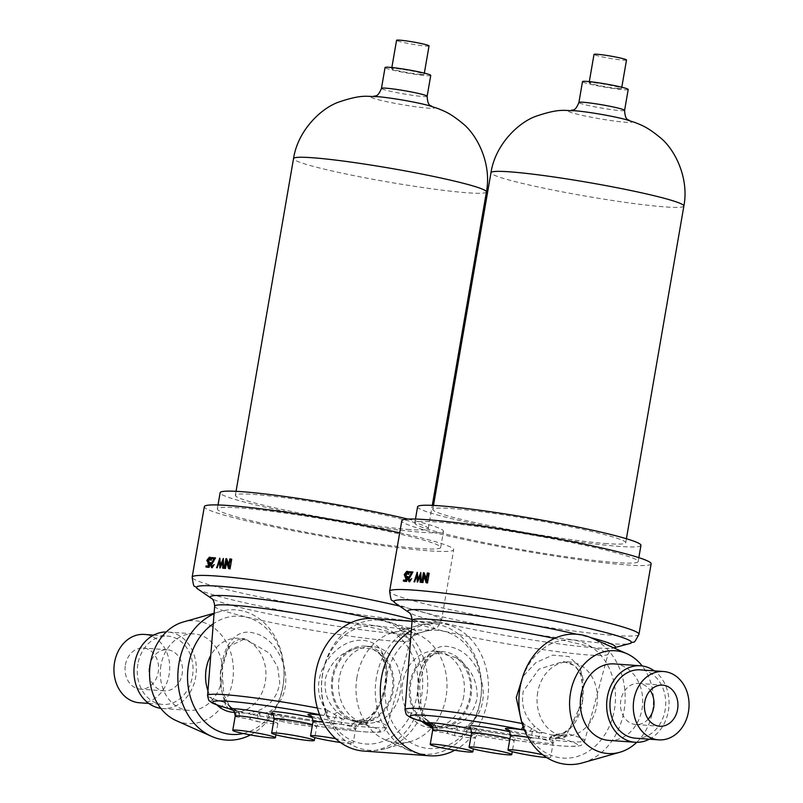 <?xml version="1.0" encoding="UTF-8"?>
<svg xmlns="http://www.w3.org/2000/svg" width="803" height="803" viewBox="0 0 803 803"><rect width="100%" height="100%" fill="white"/><g stroke="black" fill="none" stroke-linecap="round" stroke-linejoin="round"><path stroke-width="0.6" stroke-dasharray="4.01 3.01" d="M431.572 725.671A37.089 30.153 94.1 0 0 437.745 726.916A37.089 30.153 94.1 0 0 469.926 696.572A37.089 30.153 94.1 0 0 456.144 657.747C470.267 666.982 477.293 680.101 477.223 697.094C474.764 711.056 467.175 720.452 454.448 725.28L445.675 727.367L442.824 727.277L433.931 724.728L425.349 718.725C418.985 709.591 416.586 697.948 418.162 683.795C419.668 667.062 425.791 656.904 436.521 653.321A37.089 30.153 94.1 0 0 410.865 683.273A37.089 30.153 94.1 0 0 424.988 722.339M404.732 581.362L404.903 580.378A126.523 9.004 9.8 0 1 406.459 580.428L407.151 577.899L405.284 577.789M406.107 577.959L405.686 574.868L407.854 571.515M408.406 574.275L407.663 572.509L406.84 572.318M406.74 572.288L407.663 572.509M405.565 576.815L407.934 576.624M409.239 580.71L411.407 578.672A126.523 9.004 9.8 0 1 411.879 578.702M409.63 581.824L408.617 578.873L411.939 572.961A126.523 9.004 -170.2 0 0 411.527 572.93M409.59 572.84L409.761 571.846A126.523 9.004 9.8 0 1 413.244 572.037M414.167 581.844L417.199 572.278M651.143 563.826A126.523 9.004 9.8 0 1 627.203 564.981A126.523 9.004 9.8 0 1 487.1 544.193A126.523 9.004 9.8 0 1 401.791 520.756M564.148 733.109C572.971 728 579.013 718.494 582.295 704.602L582.205 675.644L575.209 665.807L563.315 661.511L538.913 669.17L523.235 691.293C520.836 705.395 524.781 717.159 535.049 726.554L542.437 732.477L552.334 735.096L564.148 733.109A6.183 4.035 64.1 0 0 562.953 733.39L554.07 735.116A6.183 2.279 -90.6 0 0 552.986 735.889A6.183 4.848 -62.7 0 0 549.192 740.707L538.542 738.308A6.183 1.887 93.3 0 1 539.736 732.908L524.469 730.148M537.709 692.327A37.089 30.153 94.1 0 0 564.599 735.98A37.089 30.153 94.1 0 0 596.77 705.636A37.089 30.153 94.1 0 0 569.879 661.983A37.089 30.153 94.1 0 0 537.709 692.327M520.053 688.352A59.261 48.18 94.1 0 0 557.182 757.229A59.261 48.18 94.1 0 0 614.425 709.611A59.261 48.18 94.1 0 0 577.297 640.734A59.261 48.18 94.1 0 0 520.053 688.352M582.536 762.85A65.284 53.078 94.1 0 0 624.001 711.026A65.284 53.078 94.1 0 0 591.45 637.933M636.749 742.313A51.512 41.886 94.1 0 0 652.528 711.378A51.512 41.886 94.1 0 0 642.209 665.958M608.784 740.376A38.323 31.156 94.1 0 0 642.029 709.019A38.323 31.156 94.1 0 0 614.245 663.91M649.346 739.192A38.323 31.156 94.1 0 0 668.357 710.896A38.323 31.156 94.1 0 0 654.224 670.846M635.404 738.188A34.258 27.854 94.1 0 0 665.115 710.163A34.258 27.854 94.1 0 0 640.282 669.853M432.666 730.268A21.641 1.536 -170.2 0 0 433.55 730.881L447.512 733.45A6.183 1.767 -71.2 0 0 448.114 728.401L467.035 731.844A6.183 1.907 101.1 0 1 466.894 731.834A6.183 1.907 101.1 0 1 466.041 726.404C497.609 707.523 481.7 653.02 450.624 647.017C422.248 639.67 411.116 688.141 422.659 716.637A91.181 6.484 9.8 0 1 405.023 709.651M628.197 89.504A23.187 1.646 9.8 0 1 623.811 89.725A23.187 1.646 9.8 0 1 598.145 85.911A23.187 1.646 9.8 0 1 582.506 81.615M607.188 543.641A97.876 6.966 9.8 0 1 498.804 527.561A97.876 6.966 9.8 0 1 432.817 509.423A97.876 6.966 9.8 0 1 451.336 508.53A97.876 6.966 9.8 0 1 559.721 524.62A97.876 6.966 9.8 0 1 625.718 542.748A97.876 6.966 9.8 0 1 607.188 543.641M616.694 562.612A113.333 8.06 9.8 0 1 491.195 543.992A113.333 8.06 9.8 0 1 414.79 522.994A113.333 8.06 9.8 0 1 436.23 521.96A113.333 8.06 9.8 0 1 561.729 540.59A113.333 8.06 9.8 0 1 638.144 561.578A113.333 8.06 9.8 0 1 616.694 562.612M640.945 545.378A113.333 8.06 9.8 0 1 619.494 546.411A113.333 8.06 9.8 0 1 493.996 527.792A113.333 8.06 9.8 0 1 417.58 506.793M454.448 735.588L455.532 730.178A6.183 2.118 93.3 0 1 454.639 728.241L448.114 728.401A6.183 4.688 -92.6 0 0 445.675 727.367A6.183 1.897 -90.4 0 1 447.512 733.45L454.448 735.588A21.641 1.536 -170.2 0 0 471.21 737.827A21.641 1.536 -170.2 0 0 475.306 737.636A21.641 1.536 -170.2 0 0 471.06 735.949M530.251 731.372A6.183 0.954 -74.9 0 0 531.566 728.502L533.754 729.937A6.183 2.007 -70.8 0 1 532.208 731.824L531.305 737.867A21.641 1.536 -170.2 0 0 527.922 737.305M470.799 728.943A27.814 1.977 9.8 0 1 477.183 732.858A27.814 1.977 9.8 0 1 465.178 731.483A6.183 1.546 100.9 0 1 465.057 731.473L479.843 732.868C479.521 731.714 478.006 733.3 475.306 737.636L473.358 748.908M467.035 731.844A85.028 6.053 -170.2 0 0 561.628 745.897A85.028 6.053 -170.2 0 0 561.277 738.569A6.183 4.908 -74.8 0 0 567.109 733.621A91.181 6.484 9.8 0 1 584.725 740.687A91.181 6.484 9.8 0 1 567.48 741.48A91.181 6.484 9.8 0 1 466.041 726.404L454.639 728.241M626.501 60.014A16.482 1.174 9.8 0 1 623.379 60.165A16.482 1.174 9.8 0 1 605.121 57.455A16.482 1.174 9.8 0 1 594.009 54.403M618.481 88.521A16.482 1.174 9.8 0 1 600.222 85.811A16.482 1.174 9.8 0 1 589.111 82.759A16.482 1.174 9.8 0 1 592.233 82.609A16.482 1.174 9.8 0 1 610.481 85.319A16.482 1.174 9.8 0 1 621.602 88.37A16.482 1.174 9.8 0 1 618.481 88.521M648.192 719.177A20.607 16.753 -85.9 0 1 635.775 724.537A20.607 16.753 -85.9 0 1 620.839 700.286A20.607 16.753 -85.9 0 1 638.716 683.423A20.607 16.753 -85.9 0 1 650.239 690.49M463.732 696.281A38.323 31.156 -85.9 0 1 430.478 727.638A38.323 31.156 -85.9 0 1 402.694 682.53A38.323 31.156 -85.9 0 1 435.939 651.183A38.323 31.156 -85.9 0 1 463.732 696.281M432.405 727.217A38.323 31.156 94.1 0 0 437.665 728.15A38.323 31.156 94.1 0 0 470.909 696.793A38.323 31.156 94.1 0 0 443.126 651.695A38.323 31.156 94.1 0 0 409.871 683.052A38.323 31.156 94.1 0 0 421.976 721.485M386.032 678.776A59.261 48.18 94.1 0 0 423.151 747.653A59.261 48.18 94.1 0 0 480.395 700.035A59.261 48.18 94.1 0 0 443.276 631.158A59.261 48.18 94.1 0 0 386.032 678.776M376.446 677.361A65.284 53.078 94.1 0 0 408.998 750.454A65.284 53.078 94.1 0 0 480.405 700.778A65.284 53.078 94.1 0 0 417.921 625.537A65.284 53.078 94.1 0 0 376.446 677.361M356.994 677.12A55.899 45.45 94.1 0 0 384.868 739.704A55.899 45.45 94.1 0 0 410.494 741.54A55.899 45.45 94.1 0 0 446.006 697.165A55.899 45.45 94.1 0 0 418.132 634.581A55.899 45.45 94.1 0 0 392.506 632.754A55.899 45.45 94.1 0 0 356.994 677.12M322.595 673.516A65.284 53.078 94.1 0 0 385.079 748.747A65.284 53.078 94.1 0 0 426.554 696.924A65.284 53.078 94.1 0 0 394.002 623.831A65.284 53.078 94.1 0 0 322.595 673.516M322.605 674.249A59.261 48.18 94.1 0 0 359.724 743.126A59.261 48.18 94.1 0 0 416.968 695.508A59.261 48.18 94.1 0 0 379.849 626.631A59.261 48.18 94.1 0 0 322.605 674.249M332.091 677.491A38.323 31.156 94.1 0 0 359.874 722.6A38.323 31.156 94.1 0 0 393.129 691.242A38.323 31.156 94.1 0 0 365.335 646.134A38.323 31.156 94.1 0 0 332.091 677.491M400.306 691.754A38.323 31.156 -85.9 0 1 367.061 723.112A38.323 31.156 -85.9 0 1 339.267 678.003A38.323 31.156 -85.9 0 1 372.522 646.646A38.323 31.156 -85.9 0 1 400.306 691.754M125.419 664.904A20.607 16.753 -85.9 0 1 143.285 648.041A20.607 16.753 -85.9 0 1 158.231 672.292A20.607 16.753 -85.9 0 1 140.354 689.155A20.607 16.753 -85.9 0 1 125.419 664.904M149.348 666.61A20.607 16.753 -85.9 0 1 167.225 649.757A20.607 16.753 -85.9 0 1 182.161 673.998A20.607 16.753 -85.9 0 1 164.284 690.861A20.607 16.753 -85.9 0 1 149.348 666.61M429.043 45.912A16.482 1.174 9.8 0 1 425.921 46.062A16.482 1.174 9.8 0 1 407.673 43.352A16.482 1.174 9.8 0 1 396.562 40.301M421.033 74.418A16.482 1.174 9.8 0 1 402.775 71.708A16.482 1.174 9.8 0 1 391.663 68.656A16.482 1.174 9.8 0 1 394.775 68.506A16.482 1.174 9.8 0 1 413.033 71.216A16.482 1.174 9.8 0 1 424.145 74.267A16.482 1.174 9.8 0 1 421.033 74.418M257 711.177L248.217 713.275L245.377 713.174L236.473 710.625L227.891 704.622C221.538 695.488 219.139 683.845 220.705 669.692L228.072 646.937L244.965 638.776L269.688 653.361L277.708 667.263L279.765 682.992C277.316 696.954 269.718 706.349 257 711.177A6.183 2.539 69.6 0 1 259.71 713.686L250.666 714.299L269.587 717.741A85.028 6.053 -170.2 0 0 364.171 731.794A85.028 6.053 -170.2 0 0 363.829 724.467A6.183 4.908 -74.8 0 0 369.661 719.528A91.181 6.484 9.8 0 1 387.277 726.595A91.181 6.484 9.8 0 1 370.032 727.377A91.181 6.484 9.8 0 1 268.593 712.311C300.151 693.421 284.252 638.917 253.176 632.915C224.8 625.567 213.658 674.038 225.201 702.535A91.181 6.484 9.8 0 1 207.576 695.549M257.191 714.138A6.183 2.118 93.3 0 0 258.074 716.075L257 721.485A21.641 1.536 -170.2 0 0 273.763 723.724A21.641 1.536 -170.2 0 0 277.858 723.533A21.641 1.536 -170.2 0 0 273.602 721.847M312.999 721.716A21.641 1.536 -170.2 0 0 327.584 725.731A21.641 1.536 -170.2 0 0 351.543 729.285A21.641 1.536 -170.2 0 0 355.639 729.084A21.641 1.536 -170.2 0 0 354.755 728.472L351.744 726.605L341.084 724.206A6.183 1.887 93.3 0 1 342.289 718.805L323.368 715.363A6.183 1.907 -78.9 0 0 326.269 709.752L342.289 718.805A6.183 4.517 120.9 0 1 344.989 718.374L354.886 721.004L366.69 719.016C375.513 713.897 381.566 704.392 384.838 690.5C389.114 673.737 386.956 660.969 378.364 652.187L372.271 648.824L358.73 647.77C342.459 651.012 331.468 660.819 325.777 677.19C323.388 691.303 327.323 703.057 337.591 712.462L344.989 718.374A6.183 1.726 -67.6 0 0 341.084 724.206L333.857 723.764A21.641 1.536 -170.2 0 0 322.977 722.128M336.306 715.834A6.183 2.007 -70.8 0 1 334.751 717.731L333.857 723.764M235.219 716.166A21.641 1.536 -170.2 0 0 236.092 716.778L250.064 719.347L257 721.485M340.432 742.484A21.641 1.536 -170.2 0 0 349.094 743.458A21.641 1.536 -170.2 0 0 353.19 743.267A21.641 1.536 -170.2 0 0 335.734 738.71M207.957 690.761A37.089 30.153 94.1 0 0 216.93 704.944M233.121 712.301A37.089 30.153 94.1 0 0 265.291 681.958A37.089 30.153 94.1 0 0 238.401 638.315A37.089 30.153 94.1 0 0 210.757 655.449M234.647 712.412L245.377 713.174L237.788 711.147A6.183 4.778 -57.5 0 0 236.473 710.625A6.183 2.108 113.2 0 1 236.905 710.675L236.905 710.675A6.183 2.108 113.2 0 1 237.427 711.317L231.475 708.346L225.201 702.535A6.183 4.908 105.2 0 0 228.564 708.517M243.229 733.5A59.261 48.18 94.1 0 0 282.947 685.933A59.261 48.18 94.1 0 0 264.88 627.063A59.261 48.18 94.1 0 0 213.277 623.76M250.416 734.936A65.284 53.078 94.1 0 0 282.947 686.675A65.284 53.078 94.1 0 0 220.464 611.434A65.284 53.078 94.1 0 0 214.07 613.773M176.148 720.592A51.512 41.886 94.1 0 0 232.499 681.386A51.512 41.886 94.1 0 0 183.194 622.014M160.791 708.326A38.323 31.156 94.1 0 0 162.427 708.497A38.323 31.156 94.1 0 0 195.671 677.14A38.323 31.156 94.1 0 0 167.887 632.031A38.323 31.156 94.1 0 0 166.251 631.971M160.971 665.275A38.323 31.156 94.1 0 0 188.755 710.374A38.323 31.156 94.1 0 0 221.999 679.017A38.323 31.156 94.1 0 0 194.216 633.918A38.323 31.156 94.1 0 0 160.971 665.275M139.381 702.766A34.258 27.854 94.1 0 0 169.102 674.741A34.258 27.854 94.1 0 0 144.259 634.43M137.885 664.121A34.258 27.854 94.1 0 0 162.718 704.432A34.258 27.854 94.1 0 0 192.429 676.407A34.258 27.854 94.1 0 0 167.596 636.096A34.258 27.854 94.1 0 0 137.885 664.121M419.246 548.509A113.333 8.06 9.8 0 1 293.747 529.89A113.333 8.06 9.8 0 1 217.332 508.901A113.333 8.06 9.8 0 1 238.782 507.867A113.333 8.06 9.8 0 1 364.281 526.487A113.333 8.06 9.8 0 1 440.696 547.475A113.333 8.06 9.8 0 1 419.246 548.509M407.964 519.089A113.333 8.06 9.8 0 1 443.487 531.275A113.333 8.06 9.8 0 1 422.047 532.309A113.333 8.06 9.8 0 1 296.548 513.689A113.333 8.06 9.8 0 1 220.132 492.691M409.741 529.538A97.876 6.966 9.8 0 1 301.356 513.458A97.876 6.966 9.8 0 1 235.359 495.321A97.876 6.966 9.8 0 1 253.878 494.427A97.876 6.966 9.8 0 1 362.263 510.517A97.876 6.966 9.8 0 1 428.26 528.645A97.876 6.966 9.8 0 1 409.741 529.538M430.749 75.412A23.187 1.646 9.8 0 1 426.363 75.623A23.187 1.646 9.8 0 1 400.687 71.808A23.187 1.646 9.8 0 1 385.059 67.512M207.284 567.259L207.455 566.276A126.523 9.004 9.8 0 1 209.001 566.326L209.693 563.796L207.836 563.696M208.65 563.857L208.228 560.765L210.406 557.412M210.948 560.173L210.205 558.406L209.382 558.215M209.282 558.185L210.205 558.406M208.107 562.712L210.486 562.522M211.791 566.607L213.959 564.569A126.523 9.004 9.8 0 1 214.431 564.599M212.183 567.721L211.159 564.77L214.491 558.858A126.523 9.004 -170.2 0 0 214.07 558.838M212.143 558.737L212.313 557.744A126.523 9.004 9.8 0 1 215.786 557.934M216.72 567.751L219.922 558.215A126.523 9.004 9.8 0 1 219.992 558.215M399.703 532.811A126.523 9.004 9.8 0 1 453.685 549.724A126.523 9.004 9.8 0 1 429.746 550.878A126.523 9.004 9.8 0 1 289.642 530.09A126.523 9.004 9.8 0 1 204.333 506.653M358.73 647.77A37.089 30.153 94.1 0 0 333.074 677.712A37.089 30.153 94.1 0 0 359.965 721.365A37.089 30.153 94.1 0 0 392.135 691.022A37.089 30.153 94.1 0 0 378.364 652.187M337.591 712.462A6.183 2.118 -47.1 0 0 334.118 714.399A6.183 0.954 -74.9 0 1 332.793 717.27M317.376 708.035A91.181 6.484 9.8 0 1 326.269 709.752C303.052 680.322 336.457 633.487 367.262 641.085C395.899 646.927 389.515 699.895 369.661 719.528L363.97 721.124A6.183 4.035 64.1 0 1 365.506 719.287L365.506 719.287A6.183 4.035 64.1 0 1 366.69 719.016M220.454 565.222L223.605 558.497A126.523 9.004 9.8 0 1 223.686 558.507M223.093 568.243L222.762 561.849M220.042 567.992L219.43 561.267M229.919 568.875L226.797 560.865L226.576 562.17M224.91 568.404L226.576 558.758A126.523 9.004 9.8 0 1 226.707 558.768M228.875 564.449L229.788 566.747L231.093 559.179A126.523 9.004 9.8 0 1 231.716 559.239M363.829 724.467L355.528 721.787L363.97 721.124A6.183 5.44 -82.3 0 1 360.427 723.493M232.258 710.013A6.183 5.37 116.4 0 1 229.849 706.961A6.183 3.603 -39.5 0 0 229.327 705.435L223.826 694.766L221.949 669.09L227.881 649.035L233.422 642.28L236.253 640.443L240.177 639.068L244.965 638.776L238.401 638.315M356.733 721.024A6.183 2.279 -90.6 0 0 356.622 721.014A6.183 2.279 -90.6 0 0 355.528 721.787A6.183 4.848 -62.7 0 0 351.744 726.605A6.183 4.948 -93 0 1 356.361 721.024L356.361 721.024A6.183 4.948 -93 0 1 356.733 721.024M354.755 728.472A6.183 5.892 112.7 0 1 359.634 723.332A6.183 4.818 -87.1 0 0 362.023 721.626M236.092 716.778A6.183 5.892 -67.3 0 0 233.201 710.474L237.427 711.317A6.183 4.969 92.8 0 1 239.404 716.949A6.183 4.778 -57.5 0 0 237.788 711.147A6.183 6.183 0 0 0 236.905 710.675C232.97 708.848 230.441 707.102 229.327 705.435L229.327 705.435A6.183 3.603 -39.5 0 0 227.891 704.622M269.587 717.741A6.183 1.907 101.1 0 1 269.437 717.731A6.183 1.907 101.1 0 1 268.593 712.311L259.71 713.686A6.183 1.024 95.8 0 0 260.072 716.326M232.438 710.103L233.201 710.474A6.183 4.698 116.3 0 1 231.475 708.346M250.666 714.299A6.183 4.688 -92.6 0 0 248.217 713.275A6.183 1.897 -90.4 0 1 250.064 719.347A6.183 1.767 -71.2 0 0 250.666 714.299M273.341 714.841A27.814 1.977 9.8 0 1 279.735 718.765A27.814 1.977 9.8 0 1 267.72 717.38A6.183 1.546 100.9 0 1 267.61 717.37L267.61 717.37A6.183 1.546 100.9 0 1 267.008 712.532M310.761 715.985A27.814 1.977 9.8 0 0 357.516 724.316A27.814 1.977 9.8 0 0 362.715 724.165A6.183 5.129 -74.1 0 0 368.607 719.789M319.704 714.991A27.814 1.977 9.8 0 1 325.235 715.724A6.183 1.546 -79.1 0 0 327.674 710.565M229.598 708.808A6.183 5.129 105.9 0 1 226.075 703.308M229.788 566.747L228.524 566.466M231.093 559.179L229.829 558.888M226.576 558.758L225.964 558.617M226.797 560.865L226.115 560.705M212.313 557.744L211.641 557.593M211.159 564.77L210.496 564.629M209.001 566.326L207.987 566.095M209.693 563.796L208.74 563.586M207.455 566.276L206.05 565.954M209.362 562.973L208.298 562.742M208.228 560.765L206.783 560.434M456.144 657.747L439.432 652.909L436.521 653.321M406.459 580.428L405.445 580.198M407.151 577.899L406.188 577.678M404.903 580.378L403.507 580.057M406.81 577.076L405.746 576.835M405.686 574.868L404.23 574.536M409.761 571.846L409.088 571.696M408.617 578.873L407.954 578.722M417.901 579.324L420.722 572.529M417.49 582.095L416.857 574.898M420.551 582.346L420.23 575.099M420.551 575.169L420.21 575.952M426.323 578.551L427.236 580.85L428.541 573.282L427.286 572.991M427.236 580.85L425.971 580.569M428.541 573.282A126.523 9.004 9.8 0 1 429.163 573.342M422.358 582.506L424.024 572.86A126.523 9.004 9.8 0 1 424.155 572.87M424.024 572.86L423.412 572.72M427.367 582.968L424.255 574.958L424.024 576.273M424.255 574.958L423.562 574.807M429.886 724.206L430.659 724.577A6.183 4.698 116.3 0 1 428.922 722.449L422.659 716.637A6.183 4.908 105.2 0 0 426.012 722.62M433.55 730.881A6.183 5.892 -67.3 0 0 430.659 724.577L434.875 725.41L428.922 722.449M429.705 724.115A6.183 5.37 116.4 0 1 427.306 721.054A6.183 3.603 -39.5 0 0 426.784 719.538L426.784 719.538A6.183 3.603 -39.5 0 0 425.349 718.725M427.045 722.911A6.183 5.129 105.9 0 1 423.522 717.41M523.034 726.364A6.183 1.907 -78.9 0 0 523.727 723.854L531.566 728.502A6.183 2.118 -47.1 0 1 535.049 726.554M523.837 728.552A6.183 1.546 -79.1 0 0 525.122 724.667M533.754 729.937L539.736 732.908A6.183 4.517 120.9 0 1 542.437 732.477A6.183 1.726 -67.6 0 0 538.542 738.308L531.305 737.867M436.852 731.051A6.183 4.778 -57.5 0 0 435.246 725.25L435.246 725.25A6.183 4.778 -57.5 0 0 433.931 724.728A6.183 2.108 113.2 0 1 434.353 724.778L434.353 724.778A6.183 2.108 113.2 0 1 434.875 725.41A6.183 4.969 92.8 0 1 436.852 731.051M564.599 735.98L553.809 735.126A6.183 6.183 0 0 1 554.07 735.116A6.183 2.279 -90.6 0 1 554.18 735.116A6.183 4.948 -93 0 0 553.809 735.126L553.809 735.126A6.183 4.948 -93 0 0 549.192 740.707L552.213 742.574A6.183 5.892 112.7 0 1 557.081 737.435A6.183 4.818 -87.1 0 0 559.47 735.729L567.109 733.621L582.647 701.29L583.982 682.62L579.736 666.731L568.925 656.583L552.745 655.118L535.922 662.555L522.783 676.608M561.277 738.569L552.986 735.889L559.47 735.729M557.874 737.596A6.183 5.44 -82.3 0 0 561.417 735.227A6.183 4.035 64.1 0 1 562.953 733.39L569.708 728.261L577.638 715.383L583.048 688.131L580.699 674.58L575.841 666.902L570.923 663.439L563.315 661.511L569.879 661.983M508.209 730.088A27.814 1.977 9.8 0 0 554.973 738.419A27.814 1.977 9.8 0 0 560.173 738.268A6.183 5.129 -74.1 0 0 566.065 733.892M412.12 620.338A99.401 7.066 -170.2 0 0 479.441 638.756A99.401 7.066 -170.2 0 0 589.211 655.037A99.401 7.066 -170.2 0 0 608.001 654.174L584.725 740.687C582.566 744.471 580.83 746.138 579.515 745.676C579.003 745.796 577.628 746.941 562.23 745.987C536.896 743.899 505.117 739.182 466.894 731.834L465.057 731.473A6.183 1.546 100.9 0 1 464.455 726.635M457.519 730.429A6.183 1.024 95.8 0 1 457.158 727.779A6.183 2.539 69.6 0 0 454.448 725.28M522.121 723.543A91.181 6.484 9.8 0 1 523.727 723.854L520.906 718.996M546.723 757.57A21.641 1.536 -170.2 0 0 550.647 757.37A21.641 1.536 -170.2 0 0 542.708 754.77M411.327 630.305A66.458 54.032 -85.9 0 1 439.141 623.208A66.458 54.032 -85.9 0 1 487.321 701.41A66.458 54.032 -85.9 0 1 454.789 750.233M373.325 618.511A66.458 54.032 -85.9 0 1 421.505 696.713A66.458 54.032 -85.9 0 1 363.859 751.076M638.957 634.33A126.523 9.004 9.8 0 1 615.018 635.484A126.523 9.004 9.8 0 1 474.914 614.696A126.523 9.004 9.8 0 1 389.616 591.259M624.593 110.382A23.187 1.646 9.8 0 1 620.207 110.593A23.187 1.646 9.8 0 1 594.541 106.779A23.187 1.646 9.8 0 1 578.903 102.483M683.875 206.02A97.876 6.966 9.8 0 1 665.356 206.923A97.876 6.966 9.8 0 1 556.971 190.833A97.876 6.966 9.8 0 1 490.974 172.705M574.456 110.714L574.356 110.704A32.24 2.289 -170.2 0 0 581.292 115.15A32.24 2.289 -170.2 0 0 625.678 122.267A32.24 2.289 -170.2 0 0 626.029 119.617L629.05 120.49M554.441 638.435A99.401 7.066 -170.2 0 1 608.001 654.174C609.889 650.089 611.836 647.961 613.843 647.8A105.313 7.488 9.8 0 1 595.344 647.84A105.313 7.488 9.8 0 1 486.397 632.011A105.313 7.488 9.8 0 1 408.747 612.368M395.076 602.993A120.56 8.572 -170.2 0 0 483.968 625.487A120.56 8.572 -170.2 0 0 608.694 643.605A120.56 8.572 -170.2 0 0 629.873 643.554M471.562 733.049A21.641 1.536 -170.2 0 0 486.146 737.054A21.641 1.536 -170.2 0 0 510.106 740.607A21.641 1.536 -170.2 0 0 514.201 740.406A21.641 1.536 -170.2 0 0 509.945 738.72M510.447 735.819A21.641 1.536 -170.2 0 0 525.042 739.834A21.641 1.536 -170.2 0 0 549.001 743.387A21.641 1.536 -170.2 0 0 553.096 743.187A21.641 1.536 -170.2 0 0 552.213 742.574M576.494 634.189A105.313 7.488 9.8 0 1 590.968 637.712M509.694 731.714A27.814 1.977 9.8 0 1 516.078 735.638A27.814 1.977 9.8 0 1 477.775 729.495A27.814 1.977 9.8 0 1 471.783 725.661M274.104 718.946A21.641 1.536 -170.2 0 0 288.699 722.951A21.641 1.536 -170.2 0 0 312.658 726.504A21.641 1.536 -170.2 0 0 316.743 726.313A21.641 1.536 -170.2 0 0 312.497 724.627M312.237 717.611A27.814 1.977 9.8 0 1 318.63 721.536A27.814 1.977 9.8 0 1 280.317 715.393A27.814 1.977 9.8 0 1 274.325 711.558M399.583 606.084A126.523 9.004 9.8 0 1 441.509 620.227A126.523 9.004 9.8 0 1 417.57 621.381A126.523 9.004 9.8 0 1 277.467 600.594A126.523 9.004 9.8 0 1 192.158 577.156M197.628 588.89A120.56 8.572 -170.2 0 0 286.51 611.384A120.56 8.572 -170.2 0 0 411.236 629.502A120.56 8.572 -170.2 0 0 432.426 629.452A120.56 8.572 -170.2 0 0 412.15 619.494M214.662 606.235A99.401 7.066 -170.2 0 0 281.994 624.654A99.401 7.066 -170.2 0 0 391.754 640.935A99.401 7.066 -170.2 0 0 410.554 640.071A99.401 7.066 -170.2 0 0 350.359 622.967M371.618 618.42A105.313 7.488 9.8 0 1 416.396 633.697A105.313 7.488 9.8 0 1 397.897 633.738A105.313 7.488 9.8 0 1 288.939 617.909A105.313 7.488 9.8 0 1 211.299 598.265M377.008 96.611L376.908 96.601A32.24 2.289 -170.2 0 0 383.844 101.048A32.24 2.289 -170.2 0 0 428.23 108.164A32.24 2.289 -170.2 0 0 428.571 105.514L431.602 106.397M427.146 96.28A23.187 1.646 9.8 0 1 422.759 96.49A23.187 1.646 9.8 0 1 397.084 92.676A23.187 1.646 9.8 0 1 381.455 88.39M486.427 191.927A97.876 6.966 9.8 0 1 467.908 192.82A97.876 6.966 9.8 0 1 359.513 176.73A97.876 6.966 9.8 0 1 293.527 158.603M323.368 715.363A85.028 6.053 -170.2 0 0 319.554 714.62M212.765 561.367L212.253 561.247M410.223 575.46L409.701 575.35M437.745 726.916L442.834 727.277M432.817 509.423L433.5 505.418M414.79 522.994L415.462 519.059M507.777 729.817C509.564 731.282 543.149 737.827 554.361 738.328L557.623 738.429C556.62 737.706 555.104 739.292 553.096 743.187L550.647 757.37M468.882 727.036C470.668 728.502 504.254 735.056 515.466 735.548L518.738 735.648C518.407 734.494 516.901 736.08 514.201 740.406L512.254 751.688M589.312 81.615L589.111 82.759M638.716 683.423L662.646 685.13M432.576 727.789L437.665 728.15M384.868 739.704L408.998 750.454M410.494 741.54L385.079 748.747M359.874 722.6L367.061 723.112M167.225 649.757L143.285 648.041M391.854 67.512L391.663 68.656M275.911 734.805L277.858 723.533C280.558 719.197 282.064 717.611 282.395 718.765L269.437 717.731C307.659 725.079 339.438 729.807 364.783 731.884C380.17 732.848 381.545 731.694 382.057 731.573C383.372 732.035 385.109 730.369 387.277 726.595L410.554 640.071C412.441 635.986 414.388 633.868 416.396 633.697L432.426 629.452C437.916 625.708 434.905 632.543 441.509 620.227L453.685 549.724M271.434 712.934C273.221 714.399 306.806 720.953 318.018 721.445L321.28 721.546C320.959 720.391 319.443 721.977 316.743 726.313L314.796 737.586M310.319 715.714C312.106 717.179 345.691 723.734 356.903 724.226L360.176 724.326C359.162 723.603 357.656 725.199 355.639 729.084L353.19 743.267M162.427 708.497L188.755 710.374M148.776 703.438L162.718 704.432M217.332 508.901L218.014 504.957M235.359 495.321L236.052 491.316M372.271 648.824L378.544 652.959C381.254 655.328 386.123 662.264 385.49 678.525C383.784 705.636 368.557 719.267 365.506 719.287L356.622 721.014A6.183 6.183 0 0 0 356.361 721.024L359.965 721.365M428.26 528.645L432.285 505.368M440.696 547.475L443.487 531.275M153.654 635.103L167.596 636.096M167.887 632.031L194.216 633.918M214.11 613.241L220.464 611.434M373.857 96.42L376.908 96.601M424.345 73.123L424.145 74.267M164.284 690.861L140.354 689.155M365.335 646.134L372.522 646.646M418.132 634.581L394.002 623.831M392.506 632.754L417.921 625.537M435.939 651.183L443.126 651.695M635.775 724.537L659.715 726.243M621.793 87.226L621.602 88.37M442.824 727.277L435.246 725.25A6.183 6.183 0 0 0 434.353 724.778C430.418 722.951 427.899 721.204 426.784 719.538L421.274 708.868L419.397 683.182L425.339 663.127L430.88 656.382L433.71 654.545L439.432 652.899M571.314 110.523L574.356 110.704M638.144 561.578L638.827 557.633M625.718 542.748L626.4 538.743M439.141 623.208L412.039 621.271"/><path stroke-width="1.2" d="M424.988 722.339A37.089 30.153 94.1 0 0 431.572 725.671M407.563 574.085L406.609 572.268L404.742 574.607L405.746 576.835L407.091 576.434L405.666 581.211L403.337 581.051L403.507 580.057L405.445 580.198L406.188 577.678L405.485 577.819L404.23 574.536L406.81 571.284L407.563 574.085L408.406 574.275A126.523 9.004 -170.2 0 1 408.837 574.296L407.994 571.535M407.663 572.509L406.077 574.908L406.81 577.076M407.091 576.434L407.934 576.624L406.619 581.432A126.523 9.004 -170.2 0 0 404.732 581.362L403.337 581.051M411.588 578.632L409.63 581.824L408.978 581.683L407.954 578.722L411.568 572.87L408.918 572.68L409.088 571.696L412.963 571.967L408.476 578.682L409.369 580.73L411.588 578.632L409.63 581.824M411.527 572.93A126.523 9.004 -170.2 0 0 409.59 572.84L408.918 572.68M412.963 571.967L409.068 578.822L409.821 580.83M417.028 574.938L414.689 581.884A126.523 9.004 -170.2 0 0 414.167 581.844L417.199 572.278L417.721 579.776L420.802 572.529L420.652 582.285L420.12 582.245L420.23 575.099L417.349 582.045L416.857 574.898L413.997 581.814M638.957 634.33A126.523 9.004 9.8 0 0 553.658 610.892A126.523 9.004 9.8 0 0 413.555 590.105A126.523 9.004 9.8 0 0 389.616 591.259L401.791 520.756A126.523 9.004 9.8 0 1 425.731 519.601A126.523 9.004 9.8 0 1 565.834 540.389A126.523 9.004 9.8 0 1 651.143 563.826L638.957 634.33C632.362 646.646 635.364 639.8 629.873 643.554A120.56 8.572 -170.2 0 0 558.768 621.873A120.56 8.572 -170.2 0 0 416.707 600.353A120.56 8.572 -170.2 0 0 395.076 602.993L408.747 612.368A105.313 7.488 9.8 0 1 427.648 610.059A105.313 7.488 9.8 0 1 576.494 634.189M642.209 665.958A51.512 41.886 94.1 0 0 626.852 653.692L591.45 637.933A65.284 53.078 94.1 0 0 520.053 687.609A65.284 53.078 94.1 0 0 582.536 762.85L619.806 752.27A51.512 41.886 94.1 0 0 636.749 742.313M626.852 653.692A51.512 41.886 94.1 0 0 570.501 692.899A51.512 41.886 94.1 0 0 619.806 752.27M654.224 670.846A38.323 31.156 94.1 0 0 640.573 665.787L614.245 663.91A38.323 31.156 94.1 0 0 581.001 695.268A38.323 31.156 94.1 0 0 608.784 740.376L635.113 742.253A38.323 31.156 94.1 0 0 649.346 739.192M640.573 665.787A38.323 31.156 94.1 0 0 607.329 697.145A38.323 31.156 94.1 0 0 635.113 742.253M663.619 671.519L640.282 669.853A34.258 27.854 94.1 0 0 610.571 697.877A34.258 27.854 94.1 0 0 635.404 738.188L658.741 739.854A34.258 27.854 94.1 0 0 688.452 711.829A34.258 27.854 94.1 0 0 663.619 671.519A34.258 27.854 94.1 0 0 633.898 699.543A34.258 27.854 94.1 0 0 658.741 739.854M582.506 81.615A23.187 1.646 9.8 0 1 586.893 81.404A23.187 1.646 9.8 0 1 612.569 85.218A23.187 1.646 9.8 0 1 628.197 89.504L624.593 110.382A23.187 1.646 9.8 0 0 608.965 106.086A23.187 1.646 9.8 0 0 583.289 102.272A23.187 1.646 9.8 0 0 578.903 102.483L582.506 81.615M415.462 519.059L417.58 506.793A113.333 8.06 9.8 0 1 439.03 505.76A113.333 8.06 9.8 0 1 564.529 524.379A113.333 8.06 9.8 0 1 640.945 545.378L638.827 557.633M473.208 747.021A21.641 1.536 -170.2 0 0 469.113 747.222A21.641 1.536 -170.2 0 0 483.697 751.227A21.641 1.536 -170.2 0 0 507.657 754.79A21.641 1.536 -170.2 0 0 511.752 754.589A21.641 1.536 -170.2 0 0 497.157 750.584A21.641 1.536 -170.2 0 0 473.208 747.021M542.708 754.77A21.641 1.536 -170.2 0 0 512.093 749.801A21.641 1.536 -170.2 0 0 507.998 750.002A21.641 1.536 -170.2 0 0 522.592 754.007A21.641 1.536 -170.2 0 0 546.552 757.56A21.641 1.536 -170.2 0 0 546.723 757.57M434.313 744.251A21.641 1.536 -170.2 0 0 430.217 744.441A21.641 1.536 -170.2 0 0 444.802 748.456A21.641 1.536 -170.2 0 0 468.761 752.01A21.641 1.536 -170.2 0 0 472.857 751.809A21.641 1.536 -170.2 0 0 458.272 747.804A21.641 1.536 -170.2 0 0 434.313 744.251M524.469 730.148L522.683 729.817A6.183 1.546 -79.1 0 0 523.837 728.552M589.312 81.615L594.009 54.403A16.482 1.174 9.8 0 1 597.131 54.253A16.482 1.174 9.8 0 1 615.379 56.963A16.482 1.174 9.8 0 1 626.501 60.014L621.793 87.226M644.769 701.993A20.607 16.753 -85.9 0 1 662.646 685.13A20.607 16.753 -85.9 0 1 677.581 709.38A20.607 16.753 -85.9 0 1 659.715 726.243A20.607 16.753 -85.9 0 1 644.769 701.993M650.239 690.49A20.607 16.753 -85.9 0 1 653.652 707.674A20.607 16.753 -85.9 0 1 648.192 719.177M421.976 721.485A38.323 31.156 94.1 0 0 432.405 727.217M391.854 67.512L396.562 40.301A16.482 1.174 9.8 0 1 399.673 40.15A16.482 1.174 9.8 0 1 417.931 42.86A16.482 1.174 9.8 0 1 429.043 45.912L424.345 73.123M236.865 730.148A21.641 1.536 -170.2 0 0 232.77 730.339A21.641 1.536 -170.2 0 0 247.354 734.354A21.641 1.536 -170.2 0 0 271.314 737.907A21.641 1.536 -170.2 0 0 275.409 737.706A21.641 1.536 -170.2 0 0 260.814 733.701A21.641 1.536 -170.2 0 0 236.865 730.148M335.734 738.71A21.641 1.536 -170.2 0 0 314.646 735.699A21.641 1.536 -170.2 0 0 310.55 735.899A21.641 1.536 -170.2 0 0 340.432 742.484M275.75 732.928A21.641 1.536 -170.2 0 0 271.655 733.119A21.641 1.536 -170.2 0 0 286.249 737.124A21.641 1.536 -170.2 0 0 310.209 740.687A21.641 1.536 -170.2 0 0 314.294 740.486A21.641 1.536 -170.2 0 0 299.71 736.481A21.641 1.536 -170.2 0 0 275.75 732.928M210.757 655.449A37.089 30.153 94.1 0 0 206.23 668.658A37.089 30.153 94.1 0 0 207.957 690.761M216.93 704.944A37.089 30.153 94.1 0 0 233.121 712.301L234.647 712.412M213.277 623.76A59.261 48.18 94.1 0 0 188.575 664.683A59.261 48.18 94.1 0 0 243.229 733.5M214.07 613.773A65.284 53.078 94.1 0 0 178.999 663.258A65.284 53.078 94.1 0 0 211.55 736.351A65.284 53.078 94.1 0 0 250.416 734.936M214.11 613.241L183.194 622.014A51.512 41.886 94.1 0 0 150.472 662.907A51.512 41.886 94.1 0 0 176.148 720.592L211.55 736.351M166.251 631.971A38.323 31.156 94.1 0 0 134.643 663.388A38.323 31.156 94.1 0 0 160.791 708.326M153.654 635.103L144.259 634.43A34.258 27.854 94.1 0 0 114.548 662.455A34.258 27.854 94.1 0 0 139.381 702.766L148.776 703.438M218.014 504.957L220.132 492.691A113.333 8.06 9.8 0 1 241.573 491.657A113.333 8.06 9.8 0 1 407.964 519.089M385.059 67.512A23.187 1.646 9.8 0 1 389.445 67.301A23.187 1.646 9.8 0 1 415.121 71.116A23.187 1.646 9.8 0 1 430.749 75.412L427.146 96.28A23.187 1.646 9.8 0 0 411.507 91.984A23.187 1.646 9.8 0 0 385.841 88.169A23.187 1.646 9.8 0 0 381.455 88.39L385.059 67.512M210.115 559.992L210.948 560.173A126.523 9.004 -170.2 0 1 211.38 560.193L210.547 557.433L209.362 557.182L210.627 560.022L209.161 558.165L207.284 560.514L208.298 562.742L209.633 562.331L208.218 567.119L205.879 566.948L206.05 565.954L207.987 566.095L208.74 563.586L207.836 563.696L208.951 563.947M210.205 558.406L208.629 560.815L209.362 562.973M209.633 562.331L210.486 562.522L209.161 567.33A126.523 9.004 -170.2 0 0 207.284 567.259L205.879 566.948M214.14 564.529L212.183 567.721L211.53 567.591L210.496 564.629L214.12 558.768L211.47 558.587L211.641 557.593L215.515 557.874L211.018 564.579L211.922 566.627L214.14 564.529L212.183 567.721M214.07 558.838A126.523 9.004 -170.2 0 0 212.143 558.737L211.47 558.587M215.515 557.874L211.621 564.72L212.373 566.727M219.58 560.835L217.232 567.781A126.523 9.004 -170.2 0 0 216.72 567.751L219.751 558.175L220.263 565.673L223.344 558.426L223.194 568.183L222.672 568.143L222.772 560.996L219.892 567.952L219.41 560.805L216.549 567.711M399.583 606.084A126.523 9.004 9.8 0 0 216.097 576.002A126.523 9.004 9.8 0 0 192.158 577.156L204.333 506.653A126.523 9.004 9.8 0 1 228.283 505.499A126.523 9.004 9.8 0 1 399.703 532.811M219.821 558.175L220.484 565.724M223.344 558.426L223.676 568.293A126.523 9.004 -170.2 0 0 223.093 568.243L222.672 568.143M223.104 561.066L220.122 568.002A126.523 9.004 -170.2 0 0 220.042 567.992L219.821 567.942M230.341 558.928L231.716 559.239L230.049 568.885A126.523 9.004 -170.2 0 0 229.919 568.875L228.574 568.564L226.115 560.705L224.298 568.263L225.964 558.617L228.524 566.466L229.829 558.888L230.341 558.928L228.574 568.564M226.576 562.17L225.492 568.454A126.523 9.004 -170.2 0 0 224.91 568.404L224.298 568.263M226.075 558.627L226.707 558.768L228.875 564.449M319.554 714.62A85.028 6.053 -170.2 0 0 227.62 701.22A85.028 6.053 -170.2 0 0 229.126 708.627L232.438 710.103A6.183 5.37 116.4 0 1 232.388 710.083L232.388 710.083A6.183 5.37 116.4 0 1 232.258 710.013M229.126 708.627A6.183 4.908 105.2 0 1 228.564 708.517L232.539 710.153C233.733 709.822 234.627 711.829 235.219 716.166L232.77 730.339M273.341 714.841A27.814 1.977 9.8 0 0 235.44 708.788A27.814 1.977 9.8 0 0 230.23 708.939A6.183 5.129 105.9 0 1 229.598 708.808M225.492 568.454L224.8 568.303M230.049 568.885L228.674 568.574M211.621 564.72L211.018 564.579M208.65 563.857L206.783 560.434L209.362 557.182M209.161 567.33L208.218 567.119M208.629 560.815L207.284 560.514M211.38 560.193L210.627 560.022M210.406 557.412L209.693 557.252M406.81 571.284L408.004 571.535M406.619 581.432L405.666 581.211M406.077 574.908L404.742 574.607M408.837 574.296L408.075 574.125M407.854 571.515L407.141 571.355M409.068 578.822L408.476 578.682M420.551 575.169L417.57 582.105A126.523 9.004 -170.2 0 0 417.49 582.095L417.269 582.045M420.802 572.529L421.133 582.396A126.523 9.004 -170.2 0 0 420.551 582.346L420.12 582.245M417.279 572.278L417.941 579.826M425.971 580.569L427.286 572.991L427.798 573.031L426.132 582.677L423.562 574.807L422.258 582.396L421.746 582.366L423.412 572.72L425.971 580.569M423.522 572.73L424.155 572.87L426.323 578.551M426.022 582.667L427.367 582.968A126.523 9.004 -170.2 0 1 427.497 582.988L429.163 573.342L427.798 573.031M424.024 576.273L422.94 582.556A126.523 9.004 -170.2 0 0 422.358 582.506L421.746 582.366M422.94 582.556L422.258 582.396M427.497 582.988L426.132 582.677M508.209 730.088A27.814 1.977 9.8 0 1 510.668 728.441A27.814 1.977 9.8 0 1 522.683 729.817L520.826 729.455A85.028 6.053 -170.2 0 0 426.232 715.403A85.028 6.053 -170.2 0 0 426.574 722.73L429.886 724.206A6.183 5.37 116.4 0 1 429.846 724.186L429.846 724.186A6.183 5.37 116.4 0 1 429.705 724.115M429.886 724.206L430.659 724.577L429.886 724.206M470.799 728.943A27.814 1.977 9.8 0 0 432.887 722.881A27.814 1.977 9.8 0 0 427.688 723.041A6.183 5.129 105.9 0 1 427.045 722.911L429.996 724.256C431.181 723.925 432.074 725.932 432.666 730.268L430.217 744.441M426.574 722.73A6.183 4.908 105.2 0 1 426.012 722.62L427.045 722.911M520.826 729.455A6.183 1.907 -78.9 0 0 523.034 726.364M520.906 718.996L516.249 697.616L522.783 676.608M454.789 750.233A66.458 54.032 -85.9 0 1 429.675 755.784A66.458 54.032 -85.9 0 1 381.495 677.571A66.458 54.032 -85.9 0 1 411.327 630.305M429.675 755.784L363.859 751.076A66.458 54.032 -85.9 0 1 315.679 672.874A66.458 54.032 -85.9 0 1 373.325 618.511L412.039 621.271M554.441 638.435A99.401 7.066 -170.2 0 0 430.93 619.384A99.401 7.066 -170.2 0 0 412.12 620.338L405.023 709.651A91.181 6.484 9.8 0 1 422.288 708.778A91.181 6.484 9.8 0 1 522.121 723.543M433.5 505.418L490.974 172.705A97.876 6.966 9.8 0 1 509.493 171.812A97.876 6.966 9.8 0 1 617.878 187.892A97.876 6.966 9.8 0 1 683.875 206.02C689.355 177.714 674.46 148.505 659.594 137.102C646.837 126.653 641.326 125.158 635.434 122.658L626.029 119.617A32.24 2.289 -170.2 0 0 574.456 110.714A32.24 2.289 -170.2 0 0 574.346 110.704L574.346 110.704M509.945 738.72A21.641 1.536 -170.2 0 0 475.657 732.848A21.641 1.536 -170.2 0 0 471.562 733.049L469.113 747.222M527.922 737.305A21.641 1.536 -170.2 0 0 514.542 735.628A21.641 1.536 -170.2 0 0 510.447 735.819L507.998 750.002M471.06 735.949A21.641 1.536 -170.2 0 0 436.762 730.068A21.641 1.536 -170.2 0 0 432.666 730.268M590.968 637.712A105.313 7.488 9.8 0 1 613.843 647.8L629.873 643.554M471.783 725.661A27.814 1.977 9.8 0 1 509.694 731.714M273.602 721.847A21.641 1.536 -170.2 0 0 239.304 715.965A21.641 1.536 -170.2 0 0 235.219 716.166M312.497 724.627A21.641 1.536 -170.2 0 0 278.199 718.745A21.641 1.536 -170.2 0 0 274.104 718.946L271.655 733.119M274.325 711.558A27.814 1.977 9.8 0 1 312.237 717.611M322.977 722.128A21.641 1.536 -170.2 0 0 317.095 721.526A21.641 1.536 -170.2 0 0 312.999 721.716C312.407 717.38 311.514 715.373 310.319 715.714M310.761 715.985A27.814 1.977 9.8 0 1 313.22 714.339A27.814 1.977 9.8 0 1 319.704 714.991M412.15 619.494A120.56 8.572 -170.2 0 0 219.259 586.25A120.56 8.572 -170.2 0 0 197.628 588.89C193.714 583.52 194.246 590.978 192.158 577.156M350.359 622.967A99.401 7.066 -170.2 0 0 233.482 605.281A99.401 7.066 -170.2 0 0 214.662 606.235C214.26 601.758 213.136 599.098 211.299 598.265A105.313 7.488 9.8 0 1 230.2 595.967A105.313 7.488 9.8 0 1 371.618 618.42M236.052 491.316L293.527 158.603A97.876 6.966 9.8 0 1 312.046 157.709A97.876 6.966 9.8 0 1 420.431 173.789A97.876 6.966 9.8 0 1 486.427 191.927C491.898 163.621 477.002 134.402 462.137 123.01C449.389 112.55 443.868 111.065 437.986 108.556L428.571 105.514A32.24 2.289 -170.2 0 0 377.008 96.611A32.24 2.289 -170.2 0 0 376.898 96.601L376.898 96.601M214.662 606.235L207.576 695.549A91.181 6.484 9.8 0 1 224.83 694.675A91.181 6.484 9.8 0 1 317.376 708.035M490.974 172.705C495.31 144.199 519.139 121.685 536.966 115.923C560.785 107.913 565.031 110.985 574.286 110.704L574.456 110.714M629.432 120.701C628.97 119.095 625.216 121.715 624.593 110.382M389.616 591.259C391.693 605.081 391.161 597.623 395.076 602.993M510.447 735.819C509.855 731.483 508.961 729.475 507.777 729.817M430.478 727.638L432.576 727.789M431.984 106.598C431.512 104.992 427.768 107.612 427.146 96.28M312.999 721.716L310.55 735.899M211.299 598.265L197.628 588.89M293.527 158.603C297.863 130.096 321.692 107.582 339.518 101.82C363.337 93.81 367.583 96.892 376.838 96.601L377.008 96.611M432.285 505.368L486.427 191.927M314.796 737.586L314.294 740.486M275.911 734.805L275.409 737.706M381.455 88.39C377.34 98.568 374.931 94.995 373.435 96.48L373.646 96.47M274.104 718.946C273.512 714.6 272.618 712.602 271.434 712.934M207.576 695.549C208.348 699.463 209.031 701.28 209.623 700.979L211.219 702.274C211.319 702.254 211.912 703.84 228.564 708.517M405.023 709.651C405.806 713.566 406.489 715.373 407.081 715.082L408.667 716.376C408.767 716.356 409.359 717.942 426.012 722.62M471.562 733.049C470.97 728.702 470.076 726.695 468.882 727.036M412.12 620.338C411.708 615.861 410.584 613.201 408.747 612.368M578.903 102.483C574.797 112.671 572.378 109.098 570.883 110.583L571.104 110.573M473.358 748.908L472.857 751.809M512.254 751.688L511.752 754.589M626.4 538.743L683.875 206.02"/></g></svg>
